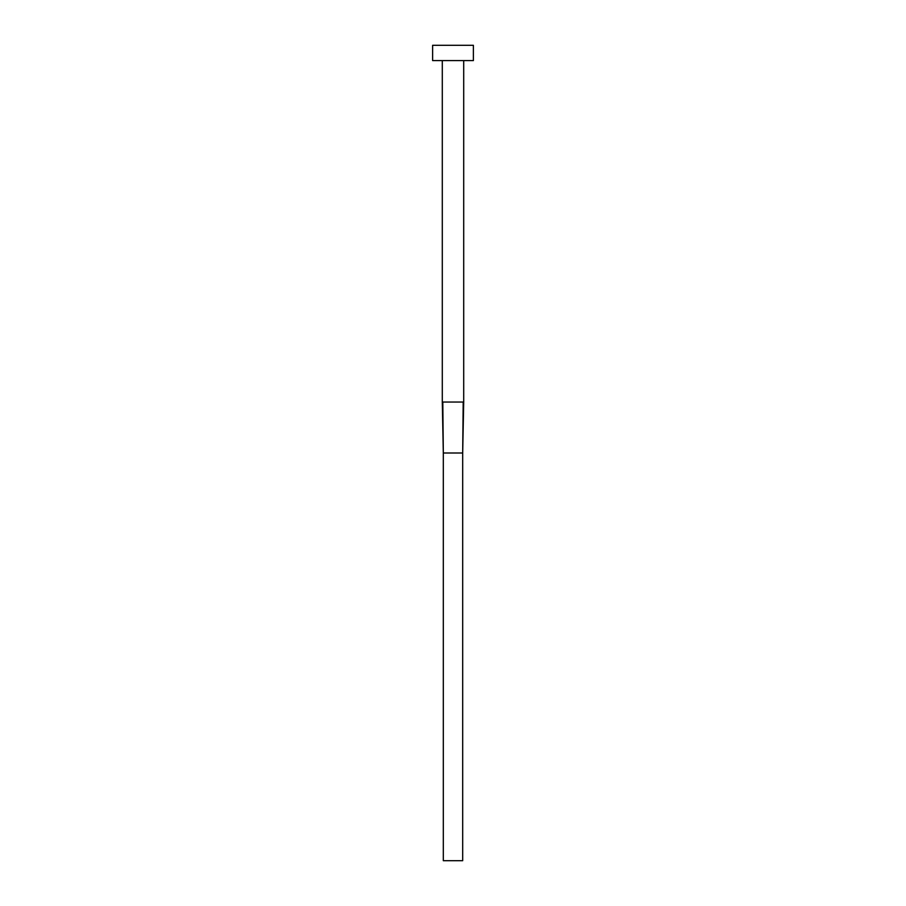 <?xml version="1.0" encoding="UTF-8"?>
<svg xmlns="http://www.w3.org/2000/svg" width="906" height="906" viewBox="0 0 906 906"><rect width="100%" height="100%" fill="white"/><g stroke="black" fill="none" stroke-linecap="round" stroke-linejoin="round"><path stroke-width="1.36" d="M442.298 402.038L463.702 402.038L463.702 60.589L463.702 402.038L462.683 453L463.204 402.038L442.298 402.038L442.298 60.589L442.298 402.038L443.317 453L442.796 402.038L443.317 453L462.683 453L462.683 860.7L443.317 860.7L443.317 453L462.683 453L462.683 860.7L443.317 860.7L443.317 453M432.615 45.3L432.615 60.589L473.385 60.589L473.385 45.3L432.615 45.3L432.615 60.589L473.385 60.589L473.385 45.3L432.615 45.3M463.702 402.038L462.683 453"/></g></svg>
